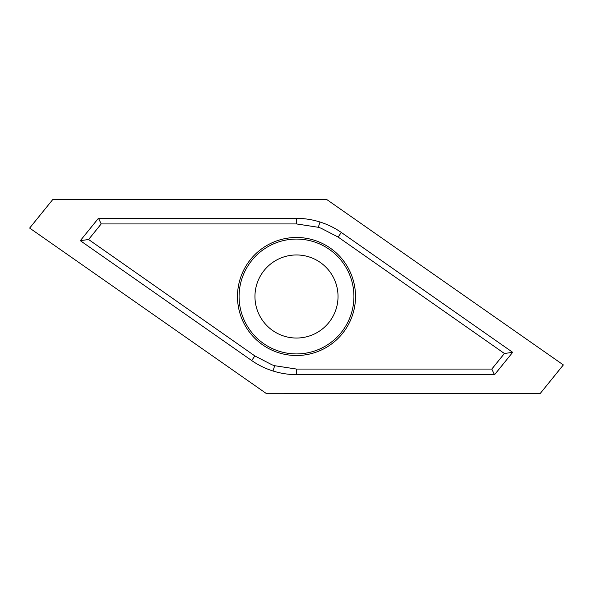<?xml version="1.0" encoding="UTF-8"?>
<svg xmlns="http://www.w3.org/2000/svg" width="593" height="593" viewBox="0 0 593 593"><rect width="100%" height="100%" fill="white"/><g stroke="black" fill="none" stroke-linecap="round" stroke-linejoin="round"><path stroke-width="0.89" d="M355.518 296.5A59.018 59.018 0 0 0 266.991 245.391A59.018 59.018 0 0 0 266.991 347.609A59.018 59.018 0 0 0 355.518 296.5M296.5 223.932L296.5 218.343L98.482 218.246L101.195 223.932L296.5 223.932L318.308 227.289L319.99 222.004C327.64 224.421 334.756 227.905 341.331 232.471L512.693 352.331L504.413 353.495L338.121 237.059L320.954 228.179L318.308 227.289M101.195 223.932L88.587 239.505L254.879 355.941L272.046 364.821L274.692 365.711L296.5 369.068L296.5 374.657C288.48 374.62 280.652 373.397 273.01 370.996C265.36 368.579 258.244 365.095 251.669 360.529L254.879 355.941M296.5 374.657L494.518 374.754L491.805 369.068L296.5 369.068M491.805 369.068L504.413 353.495M251.669 360.529L80.307 240.669L88.587 239.505M296.5 218.343C304.52 218.38 312.348 219.603 319.99 222.004M98.482 218.246L80.307 240.669M341.331 232.471L338.121 237.059M494.518 374.754L512.693 352.331M327.017 199.715L563.35 364.925L540.201 393.5L265.983 393.285L29.65 228.075L52.799 199.5L325.542 199.485M327.017 199.7L325.542 199.515M239.083 296.5A57.417 57.417 0 0 0 296.5 353.917A57.417 57.417 0 0 0 353.917 296.5A57.417 57.417 0 0 0 296.5 239.083A57.417 57.417 0 0 0 239.083 296.5M338.032 296.5A41.532 41.532 0 0 0 275.73 260.527A41.532 41.532 0 0 0 275.73 332.473A41.532 41.532 0 0 0 338.032 296.5M274.7 365.711L273.01 370.996"/></g></svg>
